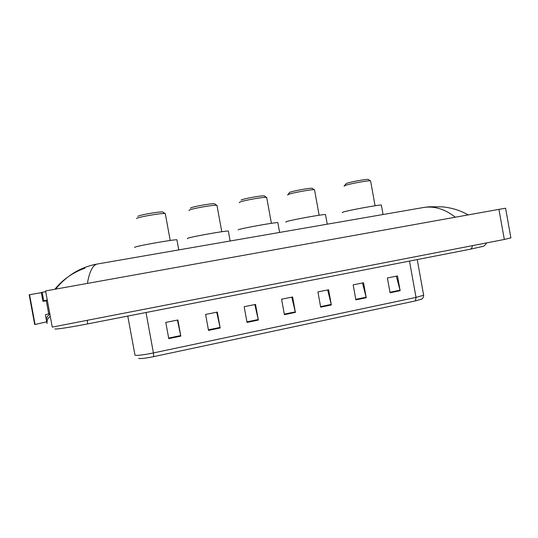 <?xml version="1.0" encoding="UTF-8"?>
<svg xmlns="http://www.w3.org/2000/svg" width="538" height="538" viewBox="0 0 538 538"><rect width="100%" height="100%" fill="white"/><g stroke="black" fill="none" stroke-linecap="round" stroke-linejoin="round"><path stroke-width="0.81" d="M510.885 237.85L504.321 239.471L52.26 327.097L45.589 290.93L498.934 209.369L504.321 239.471M505.585 208.226L498.934 209.369M42.199 292.504L29.2 294.77L34.701 324.575L46.732 321.785M45.737 291.724L41.285 292.443L42.845 300.91L43.033 301.347L47.384 300.655M46.961 323.217L45.4 314.757L49.758 313.546M47.263 300.002L42.845 300.91M455.343 217.211C445.101 209.201 434.677 205.94 424.072 207.412L97.015 264.064C92.751 265.16 89.59 271.354 87.533 282.652M97.808 263.929L97.022 264.064C95.549 264.44 95.219 264.091 87.64 266.458L87.64 266.458M84.903 268.22C73.168 272.329 63.289 279.168 55.259 288.745M55.656 289.114C64.419 278.24 75.064 270.695 87.6 266.471M396.365 276.176L400.144 290.702L397.488 275.947L387.407 277.971L390.077 292.786L400.144 290.702M362.518 282.961L366.243 297.722L363.54 282.759L353.163 284.837L355.88 299.868L366.243 297.722M327.669 289.955L331.347 304.952L328.597 289.767L317.911 291.912L320.675 307.164L331.347 304.952M177.419 320.09L180.822 336.129L177.87 319.996L165.798 322.417L168.764 338.624L180.822 336.129M216.713 312.208L220.19 327.972L217.291 312.094L205.597 314.441L208.509 330.393L220.19 327.972M254.817 304.562L258.368 320.07L255.523 304.421L244.171 306.7L247.036 322.417L258.368 320.07M291.791 297.151L295.402 312.396L292.605 296.983L281.596 299.195L284.407 314.676L295.402 312.396M421.637 299.101L415.403 300.917L153.713 356.627C145.468 358.288 140.431 358.886 138.622 358.422M163.249 212.322L162.684 211.918C159.113 211.515 138.972 215.092 138.071 216.289L137.977 216.424M165.368 214.03L164.89 213.492C160.815 213.048 137.472 217.197 136.47 218.542M176.982 240.156L176.915 239.766C172.98 239.511 136.141 246.054 134.675 247.278L134.715 247.5M214.971 204.09L214.454 203.72C211.212 203.337 192.308 206.74 190.627 208.011L190.425 208.3M217.049 205.758L216.612 205.254C212.907 204.837 190.997 208.778 189.1 210.21L188.979 210.593M228.401 231.38L228.334 231.024C224.803 230.762 190.311 236.935 187.453 238.341L187.513 238.67M264.716 196.182L264.239 195.845C261.286 195.476 243.452 198.73 241.098 200.055M266.754 197.802L266.35 197.338C262.988 196.942 242.322 200.708 239.632 202.207L239.302 202.685M277.89 222.94L277.83 222.611C274.662 222.342 242.194 228.193 238.132 229.766M312.578 188.569L312.141 188.266C309.458 187.923 292.551 191.037 289.605 192.416L287.904 194.648M314.589 190.149L314.226 189.726C311.166 189.349 291.569 192.96 288.2 194.514L287.608 195.079M325.537 214.81L325.483 214.507C322.652 214.245 291.946 219.813 286.835 221.521C285.739 221.858 285.537 222.033 286.243 222.046M368.644 179.658L368.261 179.396C365.867 179.073 349.922 182.046 346.358 183.471L344.34 185.805M370.642 181.185L370.319 180.815C367.589 180.465 349.115 183.902 345.026 185.516L344.078 186.188M381.402 205.287L381.355 205.018C378.88 204.763 350.016 210.028 343.816 211.871C342.329 212.295 341.946 212.51 342.666 212.53M49.886 314.226C47.297 315.793 46.181 318.019 46.537 320.91L46.645 321.394M50.276 316.337C47.768 318.113 46.712 320.473 47.102 323.412M472.411 245.658C472.149 247.776 471.389 248.966 470.138 249.242L100.983 321.307M87.284 320.305L87.627 323.91L100.956 321.307M46.315 300.836L48.702 313.795M127.775 316.075L134.991 355.188C137.17 355.712 143.31 354.966 153.417 352.935L153.713 356.627M415.403 300.917L416.029 297.413L423.648 295.228L423.567 294.79M146.013 312.517L153.417 352.935L416.029 297.413L409.485 261.078M295.288 311.858L284.313 314.131M258.253 319.525L246.935 321.865M220.076 327.42L208.408 329.834M180.707 335.564L168.663 338.059M331.233 304.427L320.574 306.626M366.129 297.205L355.786 299.343M400.03 290.19L389.983 292.269M54.903 328.9C55.912 329.532 70.955 327.151 87.627 323.91M486.702 242.887C485.121 245.328 483.608 246.559 482.156 246.572L470.138 249.242M505.579 208.206L510.912 238.004M29.577 294.723L35.051 324.401M43.712 300.708L42.166 292.322M424.072 207.412L429.216 206.78L442.377 206.841C453.346 208.065 459.97 210.499 468.262 214.891M420.951 299.437C421.093 299.444 423.682 298.536 423.648 295.228L417.226 259.572M162.684 211.918L164.89 213.492M165.28 213.532L170.203 240.473M176.915 239.766L178.764 249.908M214.454 203.72L216.612 205.254M216.962 205.294L221.784 231.73M228.334 231.024L230.156 241.004M264.239 195.845L266.35 197.338M266.68 197.379L271.387 223.324M277.83 222.611L279.612 232.436M312.141 188.266L314.226 189.726M314.522 189.759L319.135 215.234M325.483 214.507L327.238 224.185M368.261 179.396L370.319 180.815M370.574 180.842L375.073 205.765M381.355 205.018L383.063 214.514"/></g></svg>
